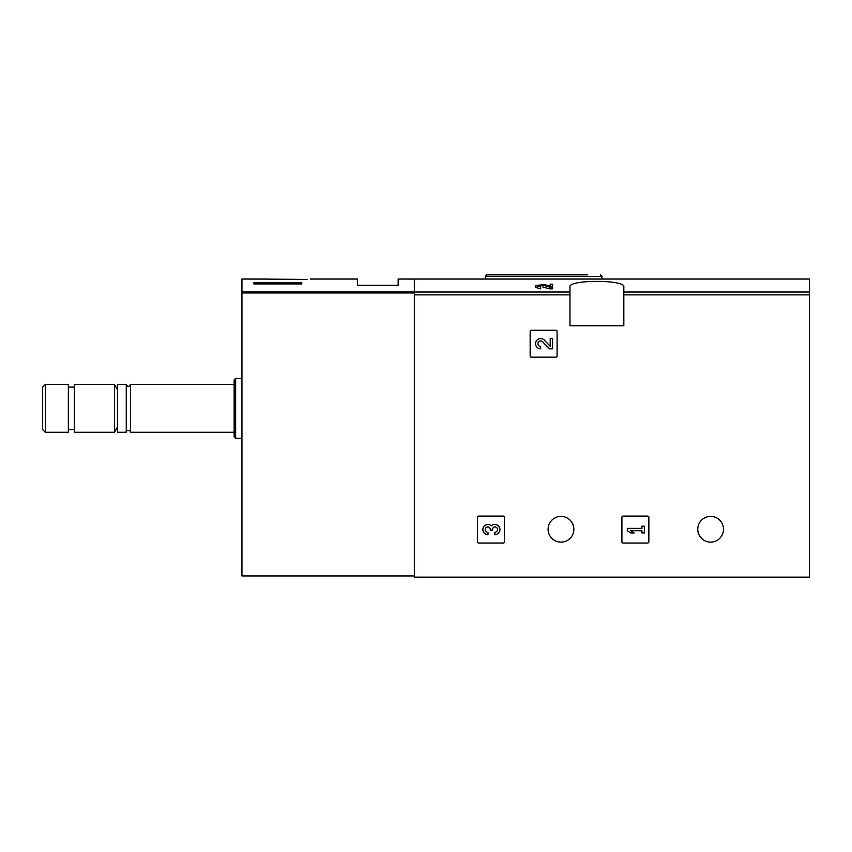 <?xml version="1.0" encoding="UTF-8"?>
<svg xmlns="http://www.w3.org/2000/svg" width="852" height="852" viewBox="0 0 852 852"><rect width="100%" height="100%" fill="white"/><g stroke="black" fill="none" stroke-linecap="round" stroke-linejoin="round"><path stroke-width="1.28" d="M550.211 286.048L544.364 284.6L535.546 285.526L535.546 287.39L540.658 288.849L540.658 286.283L537.932 285.526L542.639 285.026L549.306 286.975L549.306 288.849L552.607 288.849L552.607 284.206L550.211 284.206L550.211 286.251M542.639 285.026L542.639 286.879L549.306 288.849M310.426 279.041L357.457 279.041L357.457 285.335L398.161 285.335L398.161 279.041L809.4 279.041L809.4 577.145L414.328 577.145L414.328 279.041L414.328 291.831L241.936 291.831L241.936 575.952L414.328 575.952M569.967 286.9L569.967 325.73L623.834 325.73L623.834 286.9C625.858 279.541 567.986 279.531 569.967 286.9M530.157 331.417L530.157 355.966A1.193 1.193 0 0 0 531.35 357.158L555.898 357.158A1.193 1.193 0 0 0 557.091 355.966L557.091 331.417A1.193 1.193 0 0 0 555.898 330.225L531.35 330.225A1.193 1.193 0 0 0 530.157 331.417M621.917 517.281L621.917 541.829A1.193 1.193 0 0 0 623.121 543.022L647.658 543.022A1.193 1.193 0 0 0 648.862 541.829L648.862 517.281A1.193 1.193 0 0 0 647.658 516.088L623.121 516.088A1.193 1.193 0 0 0 621.917 517.281M477.482 517.281L477.482 541.829A1.193 1.193 0 0 0 478.675 543.022L503.223 543.022A1.193 1.193 0 0 0 504.416 541.829L504.416 517.281A1.193 1.193 0 0 0 503.223 516.088L478.675 516.088A1.193 1.193 0 0 0 477.482 517.281M573.854 529.262A12.865 12.865 0 0 0 554.546 518.112A12.865 12.865 0 0 0 554.546 540.402A12.865 12.865 0 0 0 573.854 529.262M723.497 529.262A12.865 12.865 0 0 0 704.199 518.112A12.865 12.865 0 0 0 704.199 540.402A12.865 12.865 0 0 0 723.497 529.262M540.658 286.975L535.546 285.526M552.607 286.975L549.306 286.975M587.497 274.855L486.758 274.855L485.257 276.346L485.257 279.041M491.402 525.737A5.123 5.123 0 0 1 499.591 527.729A5.123 5.123 0 0 1 494.81 534.673L494.81 532.287A2.726 2.726 0 0 0 496.173 527.196A2.386 2.386 0 0 0 492.594 529.262L492.594 530.072L490.198 530.072L490.198 529.262A2.386 2.386 0 0 0 486.62 527.196A2.726 2.726 0 0 0 487.983 532.287L487.983 534.673A5.123 5.123 0 0 1 483.201 527.729A5.123 5.123 0 0 1 491.402 525.737M627.306 528.368L627.306 530.753L630.714 532.969L634.133 532.969L630.714 530.753L641.982 530.753L641.982 532.969L644.368 532.969L644.368 526.142L641.982 526.142L641.982 528.368L627.306 528.368M550.211 346.306L544.364 340.161A5.123 5.123 0 0 0 535.961 341.673A5.123 5.123 0 0 0 540.658 348.809L540.658 346.423A2.726 2.726 0 0 1 538.155 342.621A2.726 2.726 0 0 1 542.639 341.812L549.306 348.809L552.607 348.809L552.607 338.574L550.211 338.574L550.211 346.306M268.646 279.137L307.157 279.392C311.523 278.966 311.523 278.966 307.157 279.392M268.018 279.073L241.936 279.041L241.936 291.831M301.789 283.95L253.907 283.95L253.907 282.683L301.789 282.683L301.789 283.95L301.789 282.683M45.358 384.401L42.6 387.149L42.6 429.536L45.358 432.283L68.341 432.283L68.341 384.401L45.358 384.401L45.358 432.283M74.326 384.401L74.326 432.283L114.434 432.283L114.434 384.401L74.326 384.401M130.441 432.283L130.441 384.401C129.046 387.096 127.651 387.096 126.256 384.401L117.427 384.401L117.427 432.283L126.256 432.283C125.052 430.26 130.771 429.472 130.441 432.283L234.151 432.283M126.256 384.401L126.256 432.283M235.642 438.269L235.642 378.416L234.151 379.907L234.151 436.778L235.642 438.269L241.936 438.269M253.907 283.95L253.907 282.683M569.967 292.034L414.328 292.034M809.4 292.034L623.834 292.034M569.967 294.867L414.328 294.867M809.4 294.867L623.834 294.867M601.991 279.041L601.991 276.346L485.257 276.346M414.328 292.971L241.936 292.971M601.991 276.346L600.49 274.855M68.341 429.589L74.326 429.589M68.341 387.096L74.326 387.096M117.427 389.577L114.434 384.401M117.427 427.097L114.434 432.283M130.441 384.401L234.151 384.401M235.642 378.416L241.936 378.416"/></g></svg>
